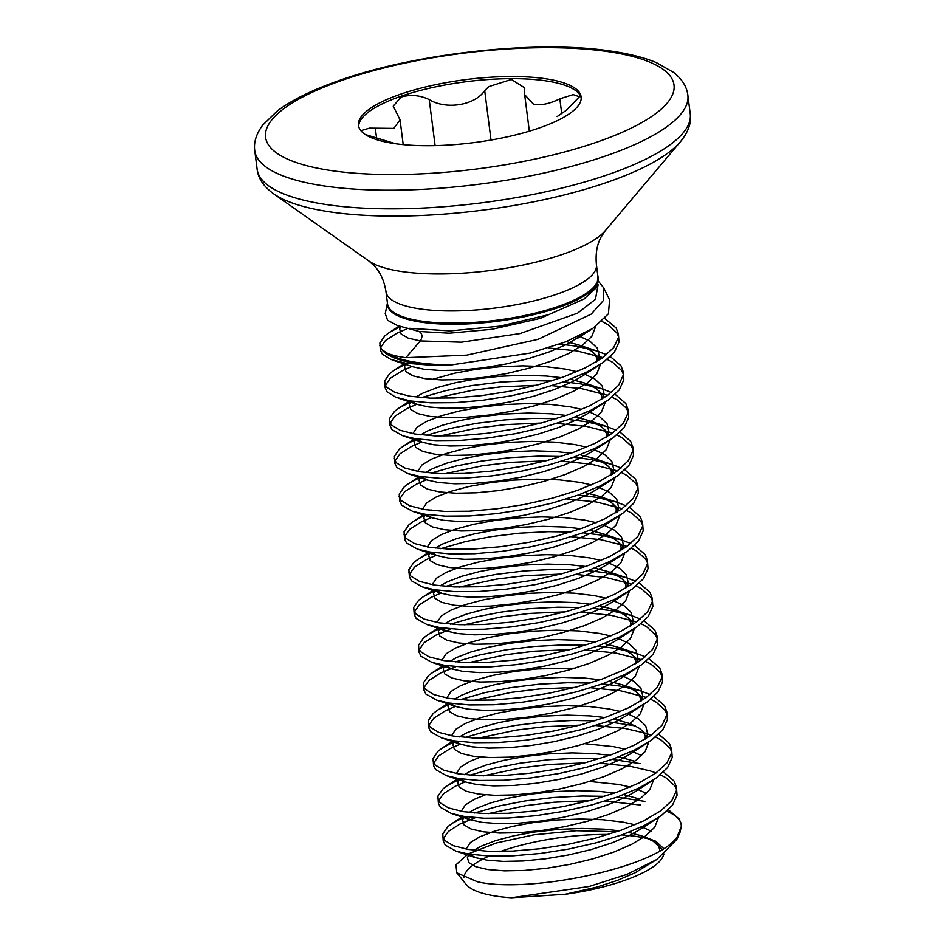 <?xml version="1.0" encoding="UTF-8"?>
<svg xmlns="http://www.w3.org/2000/svg" width="945" height="945" viewBox="0 0 945 945"><rect width="100%" height="100%" fill="white"/><g stroke="black" fill="none" stroke-linecap="round" stroke-linejoin="round"><path stroke-width="1.42" d="M387.426 303.038L385.241 313.645L387.592 320.26L397.361 325.493L419.084 331.459C422.403 333.597 422.817 336.739 420.301 340.909L405.877 357.671L466.712 355.155L538.095 339.326L591.216 314.13L603.382 300.498L603.666 287.812L598.882 281.87M597.913 276.141L596.921 287.174L584.164 298.963L548.549 314.709L500.177 326.119L450.151 330.904L409.598 328.317M451.639 364.876L431.77 365.242A119.082 33.701 172.7 0 1 405.547 361.392A119.082 33.701 172.7 0 1 381.745 349.473L386.859 352.993A118.905 33.654 -7.3 0 0 405.547 360.293A118.905 33.654 -7.3 0 0 451.639 364.876L530.145 353.087L565.582 341.889L592.704 328.494L608.415 313.811L609.596 299.908M646.699 838.439A103.537 29.307 -7.3 0 0 621.716 834.943M608.344 834.459A103.537 29.307 -7.3 0 0 500.685 851.433M489.215 856.005A103.537 29.307 -7.3 0 0 463.806 877.74M677.258 836.656C657.578 867.557 529.035 893.793 477.497 881.815L456.837 872.849L465.979 884.26A103.537 29.307 -7.3 0 0 486.38 894.253A103.537 29.307 -7.3 0 0 511.446 897.75L589.018 886.516L626.937 874.397L656.799 859.501L676.821 839.443L680.01 832.344A118.597 33.571 172.7 0 1 677.258 836.656L681.357 826.32L681.038 823.532A119.082 33.701 -7.3 0 0 666.745 811.282M456.837 872.849L455.939 864.84L468.047 854.02M468.625 853.819L496.042 843.046L533.937 834.801L576.415 830.714L616.742 831.742M663.544 848.456L655.736 841.192L641.312 835.758L654.058 841.546L661.972 849.449M431.77 365.242L405.783 363.211L390.946 359.478L382.347 354.174L380.351 350.099L379.878 342.988L384.875 335.806L389.612 332.274L400.609 326.462M380.492 347.677L385.477 340.531L397.065 333.136L407.13 328.73M381.745 349.473L379.748 345.374M663.579 771.994L674.21 781.172L676.443 787.138L677.057 795.265L672.427 805.353L661.216 815.653L644.088 825.635L622.046 834.825L596.389 842.763L568.606 849.082L540.339 853.477L513.23 855.804L488.86 855.993L468.673 854.115L456.104 851.197L445.225 845.078L443.24 841.003L442.768 833.892L447.765 826.71L452.501 823.178L465.294 816.586M443.37 838.581L448.367 831.435L459.943 824.04L475.24 817.708M488.246 813.645L525.892 805.636L554.042 802.222L589.479 800.675M605.296 801.041L640.592 805.057M676.443 787.138L676.443 790.54L671.824 800.628L660.614 810.928L643.486 820.922L621.444 830.112L595.787 838.05L568.004 844.357L539.737 848.764L512.615 851.079L488.258 851.268L468.058 849.401L453.234 845.657L444.622 840.365L442.638 836.278M474.638 812.983L499.255 805.943L525.29 800.911L553.439 797.509L582.085 796.009L604.694 796.328M616.979 797.155L644.915 801.384M658.736 734.23L669.379 743.408L671.611 749.373L672.214 757.5L667.583 767.588L656.373 777.889L639.257 787.882L617.215 797.072L591.546 805.01L563.775 811.318L535.496 815.724L508.386 818.039L484.017 818.228L463.83 816.362L451.261 813.432L440.394 807.325L438.397 803.238L437.925 796.127L442.921 788.945L447.658 785.413L460.451 778.822M438.539 800.817L443.536 793.67L455.112 786.275L465.176 781.869M483.403 775.88L521.049 767.872L549.21 764.458L584.636 762.91M600.465 763.288L630.079 766.265L650.231 770.919M671.611 749.373L671.611 752.787L666.981 762.875L655.771 773.164L638.643 783.157L616.612 792.347L590.944 800.285L563.173 806.593L534.894 810.999L507.784 813.314L483.415 813.503L463.227 811.637L448.391 807.904L439.791 802.6L437.795 798.513M469.807 775.231L494.412 768.179L520.447 763.147L548.596 759.745L577.241 758.244L599.851 758.563M612.136 759.39L640.084 763.631M653.905 696.465L664.536 705.643L666.768 711.609L667.383 719.736L662.752 729.823L651.542 740.124L634.414 750.117L612.372 759.307L586.715 767.245L558.932 773.553L530.665 777.959L503.555 780.275L479.186 780.464L458.998 778.597L446.43 775.668L435.55 769.561L433.566 765.474L433.093 758.362L438.09 751.18L442.827 747.649L455.62 741.057M433.696 763.052L438.693 755.905L450.269 748.511L460.333 744.105M478.572 738.116L516.218 730.107L544.367 726.705L579.805 725.146M595.622 725.524L625.236 728.5L645.388 733.155M666.768 711.609L666.768 715.022L662.15 725.11L650.94 735.399L633.811 745.392L611.769 754.582L586.113 762.52L558.33 768.84L530.062 773.234L502.941 775.561L478.583 775.75L458.384 773.872L443.559 770.14L434.948 764.836L432.964 760.749M464.964 737.466L489.581 730.426L515.616 725.394L543.765 721.98L572.41 720.48L595.019 720.799M607.304 721.626L635.241 725.866M649.061 658.712L659.704 667.879L661.937 673.856L662.539 681.983L657.909 692.071L646.699 702.359L629.583 712.353L607.541 721.543L581.872 729.481L554.101 735.789L525.822 740.195L498.712 742.51L474.343 742.699L454.155 740.833L441.587 737.903L430.719 731.796L428.723 727.709L428.25 720.61L433.247 713.428L437.984 709.896L450.777 703.293M428.865 725.299L433.861 718.141L445.438 710.758L455.502 706.352M473.728 700.363L511.375 692.342L539.536 688.94L574.962 687.393M590.79 687.759L620.404 690.748L646.392 697.434M661.937 673.856L661.937 677.258L657.307 687.346L646.096 697.646L628.968 707.628L606.938 716.818L581.269 724.768L553.498 731.076L525.219 735.47L498.109 737.797L473.74 737.986L453.553 736.108L438.716 732.375L430.117 727.083L428.12 722.996M460.132 699.702L484.738 692.661L510.772 687.629L538.922 684.215L567.567 682.727L590.176 683.046M602.461 683.861L619.79 686.023L640.356 690.795L650.136 694.551M644.23 620.948L654.861 630.126L657.094 636.091L657.708 644.218L653.078 654.306L641.868 664.595L624.739 674.588L602.697 683.778L577.041 691.716L549.258 698.036L520.99 702.43L493.881 704.757L469.511 704.946L449.312 703.068L436.755 700.15L425.876 694.032L423.892 689.956L423.419 682.845L428.416 675.663L433.153 672.131L445.945 665.54M424.021 687.535L429.018 680.376L440.594 672.994L455.892 666.662M468.897 662.599L506.544 654.59L534.693 651.176L570.13 649.628M585.947 649.995L615.561 652.983L641.56 659.669M657.094 636.091L657.094 639.493L652.475 649.581L641.265 659.882L624.137 669.875L602.095 679.065L576.438 687.003L548.655 693.311L520.388 697.717L493.266 700.032L468.909 700.221L448.71 698.355L433.885 694.61L425.274 689.318L423.289 685.231M455.289 661.937L479.906 654.897L505.941 649.865L534.09 646.463L562.736 644.962L585.345 645.281M597.63 646.108L614.959 648.258L635.524 653.042L645.293 656.787M639.387 583.183L650.03 592.361L652.263 598.327L652.865 606.454L648.235 616.542L637.024 626.842L619.908 636.835L597.866 646.014L572.197 653.964L544.426 660.271L516.147 664.678L489.037 666.993L464.668 667.182L444.481 665.304L431.912 662.386L421.045 656.279L419.048 652.192L418.576 645.081L423.573 637.899L428.309 634.367L441.102 627.775M419.19 649.77L424.187 642.624L435.763 635.229L451.06 628.897M464.054 624.834L501.7 616.825L529.861 613.411L565.287 611.864M581.116 612.242L610.73 615.219L636.717 621.904M652.263 598.327L652.263 601.741L647.632 611.828L636.422 622.117L619.294 632.111L597.264 641.301L571.595 649.239L543.824 655.547L515.545 659.953L488.435 662.268L464.066 662.457L443.878 660.59L429.042 656.858L420.442 651.554L418.446 647.467M450.458 624.172L475.063 617.132L501.098 612.1L529.247 608.698L557.893 607.198L580.502 607.517M592.787 608.344L610.116 610.505L630.681 615.278L640.462 619.034M634.556 545.419L645.187 554.597L647.419 560.562L648.022 568.689L643.403 578.777L632.193 589.078L615.065 599.071L593.023 608.261L567.366 616.199L539.583 622.507L511.316 626.913L484.206 629.228L459.837 629.417L439.638 627.551L427.081 624.621L416.202 618.514L414.217 614.427L413.745 607.316L418.741 600.134L423.478 596.602L436.271 590.011M414.347 612.006L419.344 604.859L430.92 597.464L440.984 593.058M459.223 587.069L496.869 579.061L525.018 575.659L560.456 574.099M576.273 574.477L605.887 577.454L631.886 584.14M647.419 560.562L647.419 563.976L642.801 574.064L631.591 584.353L614.463 594.346L592.42 603.536L566.764 611.474L538.981 617.794L510.713 622.188L483.592 624.515L459.235 624.692L439.035 622.826L424.199 619.093L415.599 613.789L413.615 609.702M445.615 586.42L470.232 579.38L496.267 574.336L524.416 570.934L553.061 569.433L575.67 569.752M587.955 570.579L605.284 572.741L625.85 577.513L635.619 581.269M629.713 507.654L640.356 516.832L642.588 522.798L643.191 530.936L638.56 541.024L627.35 551.313L610.222 561.306L588.192 570.496L562.523 578.434L534.752 584.742L506.473 589.148L479.363 591.464L454.994 591.653L434.806 589.786L422.238 586.857L411.37 580.75L409.374 576.663L408.901 569.563L413.898 562.381L418.635 558.849L429.491 553.097M409.516 574.253L414.512 567.094L426.089 559.7L436.153 555.306M571.441 536.713L601.044 539.701L627.043 546.387M642.588 522.798L642.588 526.211L637.958 536.299L626.748 546.6L609.62 556.581L587.589 565.771L561.921 573.721L534.149 580.029L505.87 584.423L478.761 586.75L454.391 586.939L434.204 585.061L419.367 581.329L410.768 576.025L408.772 571.949M440.783 548.655L465.389 541.615L491.424 536.583L519.573 533.169L548.218 531.681L570.827 532M583.112 532.815L600.441 534.976L621.007 539.749L630.787 543.505M624.881 469.901L635.512 479.08L637.745 485.045L638.347 493.172L633.729 503.26L622.519 513.548L605.391 523.542L583.348 532.732L557.692 540.67L529.909 546.99L501.641 551.384L474.52 553.711L450.163 553.9L429.963 552.022L417.406 549.104L406.527 542.985L404.543 538.898L404.07 531.799L409.067 524.617L413.804 521.085L424.659 515.332M404.673 536.488L409.669 529.33L421.246 521.947L431.31 517.541M566.598 498.948L596.212 501.937L622.212 508.623M637.745 485.045L637.745 488.447L633.126 498.535L621.916 508.835L604.788 518.829L582.746 528.019L557.089 535.957L529.306 542.265L501.039 546.671L473.917 548.986L449.56 549.175L429.361 547.309L414.524 543.564L405.925 538.272L403.94 534.185M578.281 495.062L595.61 497.212L616.175 501.996L625.944 505.74M620.038 432.137L630.681 441.315L632.914 447.28L633.516 455.407L628.886 465.495L617.676 475.796L600.547 485.777L578.517 494.967L552.849 502.917L525.077 509.225L496.798 513.619L469.689 515.946L445.319 516.135L425.132 514.257L412.563 511.339L401.696 505.221L399.7 501.145L399.227 494.034L404.224 486.852L408.961 483.32L419.816 477.568M399.841 498.724L404.826 491.577L416.414 484.183L426.478 479.776M444.705 473.788L482.352 465.779L510.513 462.365L545.938 460.817M561.755 461.195L591.369 464.172L617.368 470.858M632.914 447.28L632.914 450.694L628.283 460.77L617.073 471.071L599.945 481.064L577.903 490.254L552.246 498.192L524.463 504.5L496.196 508.906L469.086 511.221L444.717 511.41L424.529 509.544L409.693 505.811L401.093 500.507L399.097 496.42M431.109 473.126L455.714 466.086L481.749 461.054L509.898 457.652L538.544 456.151L561.153 456.47M573.438 457.297L590.767 459.459L611.332 464.231L621.113 467.988M615.195 394.372L625.838 403.55L628.071 409.516L628.673 417.643L624.054 427.731L612.844 438.031L595.716 448.024L573.674 457.215L548.017 465.153L520.234 471.46L491.967 475.867L464.845 478.182L440.488 478.371L420.289 476.504L407.732 473.575L396.853 467.468L394.868 463.381L394.396 456.27L399.392 449.088L404.129 445.556L414.985 439.815M394.998 460.959L399.995 453.813L411.571 446.418L421.635 442.012M439.874 436.023L477.52 428.014L505.669 424.612L541.107 423.053M556.924 423.431L586.538 426.408L612.537 433.093M628.071 409.516L628.071 412.93L623.452 423.017L612.242 433.306L595.114 443.299L573.072 452.49L547.415 460.428L519.632 466.747L491.365 471.142L464.243 473.469L439.886 473.646L419.686 471.779L404.85 468.047L396.25 462.743L394.266 458.656M426.266 435.373L450.883 428.333L476.918 423.289L505.067 419.887L533.712 418.387L556.321 418.706M568.606 419.533L585.935 421.694L606.501 426.467L616.27 430.223M610.364 356.608L621.007 365.786L623.239 371.751L623.842 379.89L619.211 389.966L608.001 400.267L590.873 410.26L568.843 419.45L543.174 427.388L515.403 433.696L487.124 438.102L460.014 440.417L435.645 440.606L415.457 438.74L402.889 435.81L392.021 429.703L390.025 425.616L389.553 418.517L394.549 411.335L399.286 407.803L412.079 401.2M390.167 423.206L395.152 416.048L406.74 408.653L416.804 404.259M435.031 398.258L472.677 390.25L500.838 386.848L536.264 385.3M552.081 385.666L581.695 388.655L607.694 395.341M623.239 371.751L623.239 375.165L618.609 385.253L607.399 395.553L590.271 405.535L568.228 414.725L542.572 422.663L514.789 428.983L486.521 433.377L459.412 435.704L435.043 435.893L414.855 434.015L400.018 430.282L391.419 424.978L389.423 420.903M421.435 397.609L446.04 390.568L472.075 385.536L500.224 382.123L528.869 380.634L551.478 380.953M563.763 381.768L581.092 383.93L601.658 388.702L611.439 392.458M604.894 318.5L616.164 328.033L618.396 333.998L618.999 342.125L614.38 352.213L603.17 362.502L586.042 372.495L564 381.685L538.343 389.623L510.56 395.943L482.293 400.337L455.171 402.664L430.814 402.842L410.614 400.975L395.79 397.243L387.178 391.939L385.194 387.852L384.721 380.752L389.718 373.57L394.455 370.038L405.299 364.286M385.324 385.442L390.32 378.284L401.897 370.901L411.961 366.495M548.277 347.961L576.863 350.89L602.863 357.576M618.396 333.998L618.396 337.4L613.766 347.488L602.567 357.789L585.439 367.782L563.397 376.972L537.74 384.91L509.957 391.218L481.678 395.624L454.569 397.939L430.211 398.128L410.012 396.262L395.175 392.518L386.576 387.226L384.591 383.138M559.747 344.086L576.261 346.165L596.827 350.949L606.595 354.694M668.41 809.759L679.053 818.925L681.038 823.532M650.632 771.049L656.066 772.951M660.413 774.794L665.847 777.688L674.824 785.886L676.537 789.524M645.801 733.285L651.235 735.186M655.57 737.029L661.004 739.923L669.981 748.121L671.694 751.759M650.739 699.276L656.173 702.159L665.138 710.368L666.863 713.995M645.896 661.512L651.329 664.394L660.307 672.604L662.02 676.242M641.064 623.747L646.498 626.641L655.464 634.839L657.188 638.477M636.221 585.983L641.655 588.877L650.632 597.075L652.345 600.713M631.39 548.23L636.824 551.112L645.789 559.322L647.514 562.948M626.547 510.465L631.981 513.348L640.958 521.557L642.671 525.184M621.716 472.701L627.149 475.595L636.115 483.793L637.84 487.431M616.872 434.936L622.306 437.83L631.284 446.028L632.996 449.666M612.041 397.183L617.475 400.066L626.441 408.275L628.165 411.902M607.198 359.419L612.632 362.301L621.609 370.511L623.322 374.137M601.941 321.465L607.8 324.548L616.766 332.746L618.491 336.385M382.879 141.372A112.254 31.764 -7.3 0 0 508.634 136.541A112.254 31.764 -7.3 0 0 581.14 96.851A112.254 31.764 -7.3 0 0 556.699 80.857A112.254 31.764 -7.3 0 0 430.944 85.688A112.254 31.764 -7.3 0 0 358.45 125.378A112.254 31.764 -7.3 0 0 382.879 141.372M581.21 97.914A112.254 31.764 -7.3 0 0 556.971 82.971A112.254 31.764 -7.3 0 0 432.975 87.412A112.254 31.764 -7.3 0 0 358.651 126.417M557.137 116.566L566.35 110.234L579.391 96.768L573.237 94.594L559.83 98.8C549.671 103.785 540.942 105.639 533.641 104.352L524.652 94.618L524.747 87.909L511.375 79.439L488.789 86.609L484.69 90.59C474.933 105.344 446.075 110.069 429.219 99.568C419.923 95.173 410.555 94.335 401.093 97.063L393.226 106.135L400.042 119.826L393.829 128.378L369.554 128.118L360.86 130.646M395.565 143.711L365.55 134.592M663.969 853.914L663.39 855.308C659.161 870.014 616.116 887.379 565.086 894.289L511.446 897.75M405.877 357.671C397.774 356.619 391.431 355.06 386.859 352.993M596.425 264.777A106.088 30.027 -7.3 0 1 557.089 294.108A106.088 30.027 -7.3 0 1 409.079 306.853A106.088 30.027 -7.3 0 1 385.985 291.745L387.544 303.936A106.088 30.027 -7.3 0 0 410.638 319.044A106.088 30.027 -7.3 0 0 529.483 314.484A106.088 30.027 -7.3 0 0 597.984 276.979L596.425 264.777C595.409 254.016 596.921 244.826 600.985 237.207L605.225 230.734L680.495 141.644C688.314 132.064 691.563 122.791 690.24 113.825L687.854 95.185C686.92 86.916 682.219 79.345 673.726 72.446L656.184 62.524C643.533 57.255 627.433 53.298 607.918 50.652C534.646 40.068 415.351 53.333 339.349 80.455C312.476 89.834 291.757 100.04 277.168 111.085L262.698 125.106C256.225 133.906 253.579 142.435 254.76 150.668A218.319 61.791 -7.3 0 0 381.13 190.146A218.319 61.791 -7.3 0 0 606.891 155.535A218.319 61.791 -7.3 0 0 687.854 95.185M597.901 276.306A106.265 30.075 172.7 0 1 532.519 314.933A106.265 30.075 172.7 0 1 410.638 320.154A106.265 30.075 172.7 0 1 387.462 303.262M385.985 291.745C384.261 281.067 380.469 272.562 374.622 266.207L368.893 261.009A124.681 35.284 -7.3 0 0 563.173 254.158A124.681 35.284 -7.3 0 0 605.225 230.734M368.893 261.009L273.589 193.772A214.669 60.752 -7.3 0 0 608.096 181.983A214.669 60.752 -7.3 0 0 680.495 141.644M273.589 193.772C263.608 186.46 258.127 178.31 257.146 169.309A218.319 61.791 -7.3 0 0 383.516 208.786A218.319 61.791 -7.3 0 0 609.277 174.175A218.319 61.791 -7.3 0 0 690.24 113.825M341.925 80.36A205.892 58.271 -7.3 0 0 310.385 166.603A205.892 58.271 -7.3 0 0 597.665 141.856A205.892 58.271 -7.3 0 0 629.193 55.613A205.892 58.271 -7.3 0 0 341.925 80.36M491.022 140.037L484.69 90.59M561.696 113.353L559.83 98.8M435.113 145.613L429.219 99.568M376.653 138.667L375.366 128.65M584.164 298.963L540.233 318.394L491.908 329.309L449.336 333.195L419.084 331.459L397.361 325.493M584.211 333.443L567.461 344.051L549.435 351.847L528.432 358.616L505.705 364.049L482.564 367.912L460.38 370.074L440.441 370.499L423.927 369.223L412.752 366.755L393.214 360.293M579.061 336.042L589.963 341.204L597.346 348.185L599.213 356.135L597.724 361.014M589.739 370.629L582.38 376.063L572.304 381.815L554.266 389.6L533.275 396.368L510.536 401.814L487.407 405.677L465.212 407.838L445.284 408.252L428.77 406.988L417.595 404.519L410.532 400.963M432.137 379.441L454.569 373.204L475.937 369.341L499.043 366.814L522.55 365.845L545.111 366.589L565.417 369.082L576.982 371.645M583.561 373.688L594.795 378.957L602.189 385.95L604.056 393.888L602.556 398.778M594.582 408.394L587.223 413.827L577.135 419.568L559.109 427.364L538.107 434.133L515.379 439.567L492.239 443.441L470.055 445.603L450.115 446.016L433.601 444.752L422.427 442.284L415.375 438.728M412.823 433.672L417.099 427.199L426.62 421.411L440.996 415.859L459.4 410.969L480.769 407.106L503.874 404.578L527.381 403.609L549.943 404.354L570.248 406.846L581.813 409.409M588.392 411.453L599.638 416.721L607.021 423.703L608.887 431.652L607.399 436.543M599.413 446.158L592.054 451.592L581.978 457.333L563.941 465.129L542.95 471.898L520.211 477.331L497.082 481.206L474.886 483.367L454.958 483.781L438.445 482.505L427.27 480.036L420.218 476.493M417.666 471.437L421.942 464.964L431.463 459.164L445.839 453.624L464.243 448.733L485.612 444.871L508.717 442.343L532.224 441.374L554.786 442.118L575.092 444.599L586.656 447.174M593.236 449.206L604.469 454.486L611.864 461.467L613.73 469.417L612.23 474.307M604.257 483.911L596.897 489.356L586.81 495.097L568.784 502.894L547.781 509.662L525.054 515.096L501.913 518.959L479.729 521.132L459.79 521.545L443.276 520.27L432.101 517.801L425.049 514.245M422.51 509.201L426.774 502.728L436.295 496.928L450.67 491.388L469.074 486.498L490.443 482.635L513.548 480.095L537.067 479.139L559.617 479.871L579.923 482.363L591.487 484.927M598.067 486.97L609.312 492.25L616.707 499.232L618.562 507.181L617.073 512.06M609.088 521.675L601.729 527.109L591.653 532.862L573.627 540.646L552.624 547.427L529.885 552.86L506.756 556.723L484.561 558.885L464.633 559.31L448.119 558.034L436.944 555.565L429.892 552.01M427.341 546.954L431.617 540.481L441.138 534.693L455.514 529.141L473.917 524.251L495.286 520.388L518.392 517.86L541.898 516.891L564.46 517.636L584.766 520.128L596.33 522.691M602.91 524.735L614.144 530.003L621.538 536.996L623.405 544.934L621.904 549.825M613.931 559.44L606.572 564.874L596.484 570.615L578.458 578.411L557.467 585.179L534.728 590.613L511.588 594.488L489.404 596.649L469.464 597.063L452.95 595.799L441.776 593.33L434.724 589.774M432.184 584.719L436.448 578.245L445.969 572.457L460.345 566.905L478.749 562.015L500.118 558.152L523.223 555.625L546.742 554.656L569.292 555.4L589.609 557.893L601.162 560.456M607.741 562.499L618.987 567.768L626.381 574.761L628.236 582.699L626.748 587.589M618.762 597.205L611.415 602.638L601.327 608.379L583.301 616.175L562.299 622.944L539.56 628.378L516.431 632.252L494.235 634.414L474.307 634.827L457.793 633.552L446.619 631.083L440.606 627.704M437.015 622.483L441.291 616.01L450.812 610.21L465.188 604.67L483.592 599.78L504.961 595.917L528.066 593.389L551.573 592.42L574.135 593.165L594.44 595.645L606.005 598.22M612.584 600.252L623.83 605.532L631.213 612.514L633.079 620.463L631.579 625.354M623.605 634.957L616.246 640.403L606.158 646.144L588.133 653.94L567.142 660.709L544.403 666.142L521.262 670.005L499.078 672.178L479.139 672.592L462.625 671.316L451.45 668.847L444.398 665.292M441.858 660.248L446.123 653.775L455.644 647.975L470.019 642.435L488.423 637.544L509.792 633.682L532.897 631.142L556.416 630.185L578.966 630.929L599.284 633.41L610.836 635.973M617.416 638.017L628.661 643.297L636.056 650.278L637.91 658.228L636.422 663.106M628.437 672.722L621.089 678.156L611.002 683.908L592.976 691.705L571.973 698.473L549.246 703.907L526.105 707.77L503.909 709.931L483.982 710.356L467.468 709.081L456.293 706.612L449.241 703.056M446.69 698.012L450.966 691.539L460.487 685.739L474.862 680.187L493.266 675.297L514.635 671.434L537.74 668.906L575.08 668.186M622.259 675.781L633.504 681.05L640.887 688.043L642.754 695.992L641.253 700.871M633.28 710.486L625.921 715.92L615.833 721.661L597.807 729.457L576.816 736.226L554.077 741.66L530.936 745.534L508.753 747.696L488.813 748.109L472.299 746.845L461.125 744.376L454.072 740.821M451.533 735.765L455.797 729.292L465.318 723.504L479.694 717.952L498.098 713.062L519.466 709.199L542.572 706.671L566.09 705.702L588.64 706.447L608.958 708.939L620.511 711.502M627.09 713.546L638.336 718.814L645.73 725.807L647.585 733.745L646.096 738.636M638.111 748.251L630.764 753.685L620.676 759.426L602.65 767.222L581.647 773.99L558.92 779.424L535.78 783.299L513.584 785.46L493.656 785.874L477.142 784.61L465.968 782.129L458.916 778.585M456.364 773.53L460.64 767.056L470.161 761.257L480.521 757.063M584.754 743.703L613.789 746.704L625.354 749.267M631.933 751.299L641.584 755.622M642.954 786.016L635.595 791.449L625.507 797.19L607.481 804.986L586.491 811.755L563.752 817.189L540.611 821.063L518.427 823.225L498.487 823.638L481.974 822.363L470.799 819.894L463.747 816.338M461.207 811.294L465.472 804.821L474.992 799.021L485.352 794.828M589.597 781.468L618.632 784.456L630.185 787.031M636.765 789.063L646.415 793.375M647.786 823.768L640.438 829.214L630.35 834.955L612.325 842.751L591.322 849.52L568.595 854.953L545.454 858.816L523.27 860.978L503.331 861.403L486.817 860.127L475.642 857.658L468.59 854.103M466.039 849.059L470.315 842.586L479.836 836.786L494.211 831.234L512.615 826.355L533.984 822.481L557.089 819.953L580.596 818.996L603.158 819.728L623.464 822.221L635.028 824.784M641.608 826.828L651.259 831.139M650.302 863.423L635.182 872.719L617.156 880.504L596.165 887.272L565.086 894.289M598.126 284.74L595.433 299.329L577.56 313.161L520.045 333.561L461.384 342.184L420.301 340.909L408.181 338.109L401.152 334.022L399.664 328.978L400.822 326.521M595.669 326.486L591.83 336.337L582.675 345.043L568.677 353.489L550.64 361.285L529.649 368.054L506.91 373.488L483.769 377.362L461.585 379.524L441.658 379.937L425.132 378.661L413.012 375.862L405.996 371.787L404.507 366.743L405.594 364.38M566.256 341.617L578.671 344.937L591.168 350.642L598.563 357.623L599.65 359.773M600.5 364.333L596.661 374.102L587.518 382.796L573.509 391.254L555.483 399.05L534.48 405.818L511.753 411.252L488.612 415.115L466.428 417.277L446.489 417.702L429.975 416.426L417.855 413.627L410.827 409.551L409.339 404.507L410.425 402.145M416.556 396.616L422.994 393.085L437.37 387.533L455.773 382.654L477.142 378.78L500.248 376.252L523.754 375.295L546.316 376.027L561.401 377.669M570.496 379.264L583.254 382.607L596.011 388.395L603.394 395.388L604.493 397.538M605.343 402.097L601.504 411.866L592.35 420.56L578.352 429.018L560.314 436.803L539.323 443.571L516.584 449.017L493.455 452.879L471.26 455.041L451.332 455.455L434.806 454.191L422.687 451.391L415.67 447.304L414.182 442.26L415.268 439.909M420.714 434.83L427.837 430.849L442.213 425.297L460.617 420.407L481.985 416.544L505.091 414.016L528.598 413.048L551.159 413.792L566.244 415.434M575.34 417.029L588.345 420.454L600.843 426.16L608.237 433.153L609.324 435.302M610.175 439.862L606.336 449.619L597.193 458.325L583.183 466.771L565.157 474.567L544.155 481.336L521.427 486.769L498.287 490.644L476.103 492.806L456.163 493.219L439.649 491.955L427.53 489.156L420.513 485.068L419.013 480.025L420.1 477.662M425.569 472.583L432.668 468.602L447.044 463.062L465.448 458.171L486.817 454.309L509.922 451.781L533.429 450.812L555.991 451.556L571.075 453.198M580.171 454.781L593.188 458.219L605.686 463.924L613.069 470.905L614.167 473.067M615.018 477.627L611.179 487.384L602.024 496.09L588.026 504.535L569.989 512.332L548.998 519.1L526.259 524.534L503.13 528.409L480.934 530.57L461.006 530.984L444.481 529.708L432.361 526.908L425.344 522.833L423.856 517.789L424.943 515.427M430.4 510.347L431.074 509.91M585.014 492.546L598.02 495.983L610.517 501.689L617.912 508.67L618.999 510.82M619.849 515.379L616.01 525.148L606.867 533.842L592.858 542.3L574.832 550.096L553.829 556.865L531.102 562.299L507.961 566.161L485.777 568.323L465.838 568.748L449.324 567.472L437.204 564.673L430.188 560.598L428.687 555.554L430.589 552.116M435.243 548.112L442.343 544.131L456.718 538.591L475.122 533.701L496.491 529.838L519.596 527.298L543.103 526.341L565.665 527.074L580.75 528.716M589.845 530.31L602.603 533.653L615.36 539.453L622.743 546.434L623.842 548.584M624.692 553.144L620.853 562.913L611.698 571.607L597.701 580.065L579.663 587.849L558.672 594.618L535.933 600.063L512.804 603.926L490.609 606.088L470.681 606.501L454.155 605.237L442.036 602.438L435.019 598.35L433.531 593.318L435.421 589.881M440.075 585.876L447.186 581.896L461.562 576.344L479.965 571.453L501.334 567.591L524.44 565.063L547.946 564.094L570.508 564.838L585.593 566.48M594.688 568.075L607.706 571.501L620.192 577.206L627.586 584.199L628.673 586.349M629.535 590.909L625.696 600.666L616.542 609.371L602.532 617.817L584.506 625.614L563.504 632.382L540.776 637.816L517.636 641.69L495.452 643.852L475.512 644.266L458.998 643.002L446.879 640.202L439.862 636.115L438.362 631.071L440.264 627.645M444.918 623.641L452.017 619.66L466.393 614.108L484.797 609.218L506.166 605.355L529.271 602.827L552.778 601.859L575.34 602.603L590.424 604.245M599.52 605.828L612.537 609.265L625.035 614.971L632.418 621.964L633.516 624.113M634.367 628.673L630.528 638.43L621.373 647.136L607.375 655.582L589.337 663.378L568.347 670.147L545.608 675.58L522.479 679.455L500.283 681.617L480.355 682.03L463.841 680.754L451.71 677.955L444.693 673.88L443.205 668.836L445.095 665.41M449.749 661.394L456.86 657.413L471.236 651.873L489.64 646.982L511.009 643.12L534.114 640.592L557.621 639.623L580.183 640.367L595.267 642.009M604.363 643.592L617.38 647.03L629.866 652.735L637.261 659.716L638.347 661.878M639.21 666.426L635.371 676.195L626.216 684.901L612.206 693.346L594.181 701.143L573.178 707.911L550.451 713.345L527.31 717.208L505.126 719.381L485.187 719.795L468.673 718.519L456.553 715.719L449.536 711.644L448.036 706.6L449.938 703.174M454.592 699.158L461.692 695.177L476.067 689.637L494.471 684.747L515.84 680.884L538.945 678.345L562.452 677.388L585.014 678.12L600.099 679.762M609.194 681.357L621.964 684.7L634.709 690.5L642.092 697.481L643.191 699.631M644.041 704.19L640.202 713.959L631.047 722.653L617.05 731.111L599.012 738.895L578.021 745.676L555.282 751.11L532.153 754.972L509.957 757.134L490.03 757.559L473.516 756.284L461.384 753.484L454.368 749.397L452.879 744.365L454.769 740.927M459.412 736.923L466.535 732.942L480.91 727.39L499.314 722.5L520.683 718.637L543.788 716.109L567.295 715.141L589.857 715.885L604.942 717.527M614.037 719.121L629.831 723.539M648.884 741.955L645.045 751.724L635.89 760.418L621.881 768.864L603.855 776.66L582.852 783.429L560.125 788.862L536.984 792.737L514.801 794.899L494.861 795.312L478.347 794.048L466.228 791.248L459.211 787.161L457.711 782.117L459.613 778.692M464.255 774.676L471.366 770.707L485.742 765.155L504.146 760.264L525.514 756.402L548.62 753.874L572.127 752.905L594.688 753.649L609.773 755.291M618.869 756.874L634.733 761.257M653.716 779.72L649.876 789.477L640.722 798.182L626.724 806.628L608.698 814.425L587.695 821.193L564.956 826.627L541.828 830.501L519.632 832.663L499.704 833.077L483.19 831.801L471.059 829.001L464.042 824.926L462.554 819.882L464.444 816.456M469.11 812.44L476.209 808.459L490.585 802.919L508.989 798.029L530.358 794.166L553.463 791.638L576.97 790.67L599.532 791.414L614.616 793.056M623.712 794.639L639.564 799.021M658.559 817.472L654.72 827.241L645.565 835.947L631.555 844.393L613.529 852.189L592.527 858.958L569.8 864.391L546.659 868.254L524.475 870.428L504.535 870.841L488.022 869.565L475.902 866.766L468.885 862.691L467.385 857.647L469.287 854.221M473.941 850.205L481.04 846.224L495.416 840.684L513.82 835.793L535.189 831.931L558.294 829.391L581.813 828.434L604.363 829.178L619.447 830.82M628.543 832.403L641.312 835.758L653.137 841.109L658.842 846.46L659.87 850.713M603.654 287.812L609.62 299.908M257.146 169.309L254.76 150.668M529.33 131.154L524.652 94.618M403.208 144.609L400.042 119.826M681.357 826.32L680.01 832.344M656.799 859.513L650.207 863.482M456.104 851.197L475.642 857.658L469.63 854.268M657.673 818.051L640.438 829.214L647.632 823.851M451.261 813.432L470.799 819.894L464.798 816.504M652.83 780.298L635.595 791.449L642.789 786.098M446.43 775.668L465.968 782.129L459.955 778.751M647.998 742.534L630.764 753.685L637.958 748.334M441.587 737.903L461.125 744.376M643.155 704.769L625.921 715.92L633.115 710.569M436.755 700.15L456.293 706.612M638.312 667.005L621.089 678.156L628.283 672.805M431.912 662.386L451.45 668.847L445.449 665.457M633.481 629.252L616.246 640.403L623.44 635.04M427.081 624.621L446.619 631.083M628.638 591.487L611.415 602.638L618.609 597.287M422.238 586.857L441.776 593.33L435.775 589.94M623.806 553.723L606.572 564.874L613.766 559.523M417.406 549.104L436.944 555.565L430.932 552.175M618.963 515.958L601.729 527.109L608.934 521.758M412.563 511.339L432.101 517.801L426.101 514.411M614.132 478.205L596.897 489.356L604.091 483.994M407.732 473.575L427.27 480.036L421.092 476.658M609.289 440.441L592.054 451.592L599.26 446.241M402.889 435.81L422.427 442.284L416.261 438.893M604.457 402.676L587.223 413.827L594.417 408.476M398.058 398.058L417.595 404.519M599.614 364.912L582.38 376.063L589.585 370.712M592.716 328.494L577.549 338.31L584.081 333.514M399.203 326.072L389.612 332.274M405.157 363.116L394.455 370.038M596.519 361.758L596.968 358.332L594.228 353.383L590.247 350.205L578.423 344.854L597.89 351.292M408.842 401.613L399.286 407.803M601.363 399.522L601.8 396.085L599.071 391.135L595.078 387.97L583.254 382.607L602.733 389.056M413.686 439.378L404.129 445.556M606.194 437.275L606.643 433.849L603.914 428.9L599.921 425.734L588.097 420.371L607.576 426.821M418.517 477.142L408.961 483.32M611.037 475.04L611.474 471.614L608.745 466.665L604.753 463.499L592.928 458.136L612.407 464.574M423.36 514.907L413.804 521.085M615.868 512.804L616.317 509.379L613.589 504.429L609.596 501.252L597.772 495.901L617.25 502.338M428.191 552.671L418.635 558.849M620.711 550.569L621.149 547.143L618.42 542.182L614.427 539.016L602.603 533.653L622.082 540.103M434.18 589.68L423.478 596.602M625.543 588.322L625.992 584.896L623.263 579.946L619.27 576.781L607.446 571.418L626.925 577.867M439.012 627.445L428.309 634.367M630.386 626.086L630.823 622.66L628.094 617.711L624.102 614.545L612.277 609.182L631.756 615.62M443.855 665.209L433.153 672.131M635.217 663.851L635.666 660.425L632.937 655.476L628.945 652.298L617.12 646.947L636.599 653.385M448.698 702.974L437.984 709.896M640.06 701.615L640.497 698.19L637.769 693.24L633.776 690.063L621.964 684.7L641.431 691.149M453.529 740.726L442.827 747.649M644.903 739.38L645.341 735.942L642.612 730.993L638.619 727.827L629.89 723.492M458.372 778.491L447.658 785.413M463.204 816.256L452.501 823.178"/></g></svg>
